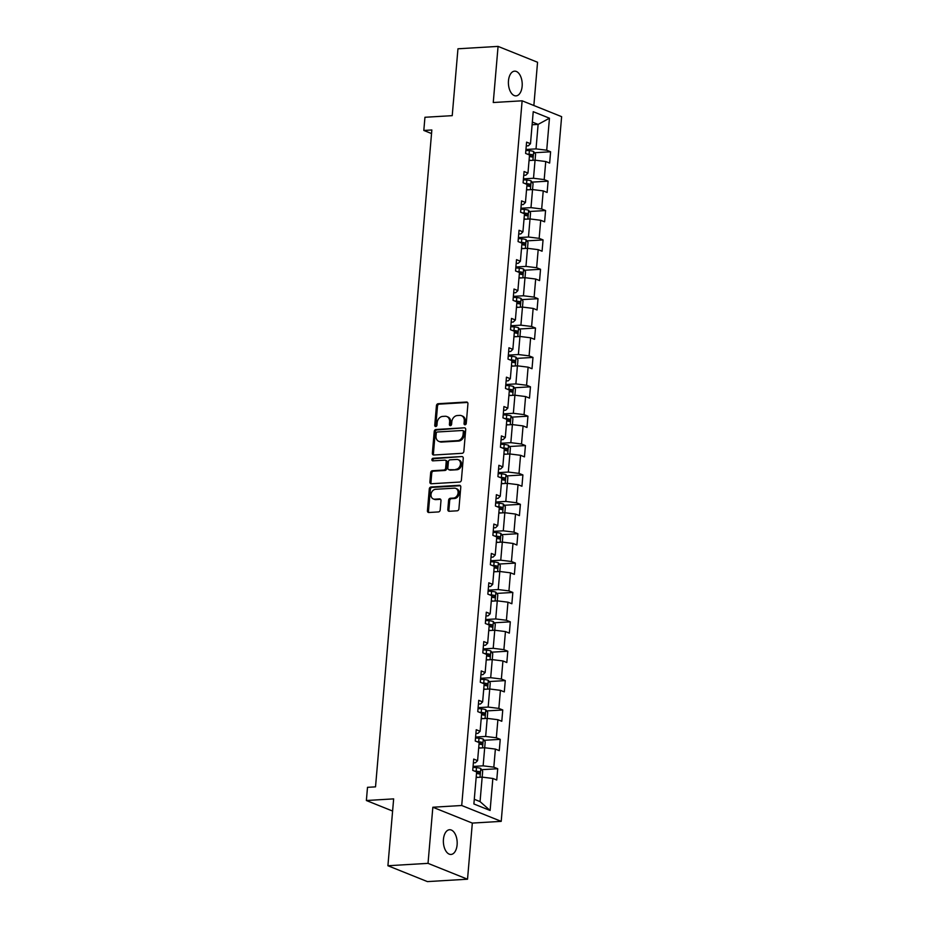 <?xml version="1.0" encoding="UTF-8"?>
<svg xmlns="http://www.w3.org/2000/svg" width="928" height="928" viewBox="0 0 928 928"><rect width="100%" height="100%" fill="white"/><g stroke="black" fill="none" stroke-linecap="round" stroke-linejoin="round"><path stroke-width="1.39" d="M465.032 424.78A1.334 1.067 -68.1 0 0 466.25 423.423L467.932 403.773A1.902 1.531 -68.1 0 0 466.517 402.021L438.167 403.715A1.902 1.531 -68.1 0 0 436.438 405.652L434.745 425.302A1.334 1.067 -68.1 0 0 436.96 425.163L437.169 422.623A6.078 4.884 -68.1 0 1 442.714 416.405L445.08 416.266A6.078 4.884 -68.1 0 1 446.844 416.544A6.078 4.884 -68.1 0 1 449.616 421.88L449.396 424.421A1.334 1.067 -68.1 0 0 451.6 424.293L451.82 421.753A6.078 4.884 -68.1 0 1 457.365 415.535L459.731 415.396A6.078 4.884 -68.1 0 1 461.483 415.674A6.078 4.884 -68.1 0 1 464.255 421.01L464.046 423.551A1.334 1.067 -68.1 0 0 465.032 424.78M457.11 844.828A12.377 6.879 86.6 0 0 449.535 829.736A12.377 6.879 86.6 0 0 443.445 839.341A12.377 6.879 86.6 0 0 451.008 854.444A12.377 6.879 86.6 0 0 457.11 844.828M522.139 86.269A12.377 6.879 86.6 0 0 514.576 71.166A12.377 6.879 86.6 0 0 508.474 80.782A12.377 6.879 86.6 0 0 516.049 95.874A12.377 6.879 86.6 0 0 522.139 86.269M447.818 509.53A1.902 1.531 -68.1 0 0 449.233 511.282L457.191 510.806A1.902 1.531 -68.1 0 0 458.919 508.869L460.787 487.049A1.902 1.531 -68.1 0 0 459.372 485.298L431.033 486.991A1.902 1.531 -68.1 0 0 429.293 488.928L427.425 510.748A1.902 1.531 -68.1 0 0 428.84 512.5L438.445 511.931A1.902 1.531 -68.1 0 0 440.185 509.982L440.986 500.644A1.902 1.531 -68.1 0 0 439.559 498.893L434.803 499.183A5.081 4.083 -68.1 0 1 433.33 498.951A5.081 4.083 -68.1 0 1 431.16 493.592A5.081 4.083 -68.1 0 1 435.65 489.288L454.314 488.174A5.081 4.083 -68.1 0 1 455.776 488.406A5.081 4.083 -68.1 0 1 457.956 493.766A5.081 4.083 -68.1 0 1 453.467 498.069L450.347 498.255A1.902 1.531 -68.1 0 0 448.618 500.192L447.818 509.53L448.885 509.959A1.902 1.531 -68.1 0 0 449.268 511.282M533.855 105.502L537.556 62.257L498.069 46.4L457.956 48.79L452.226 115.652L424.943 117.276L423.818 130.454L431.845 129.978L375.527 786.851L367.5 787.327L366.374 800.516L392.602 811.049M428.028 863.353L467.526 879.21L472.329 823.09L432.842 807.232L428.028 863.353L387.916 865.743L393.646 798.88L366.374 800.516M432.842 807.232L461.715 805.504L522.128 100.804L561.626 116.661L501.213 821.361L461.715 805.504M498.069 46.4L493.255 102.521L522.128 100.804M462.121 453.316A1.902 1.531 -68.1 0 0 463.849 451.379L465.717 429.56A1.902 1.531 -68.1 0 0 464.302 427.808L435.951 429.502A1.902 1.531 -68.1 0 0 434.223 431.439L432.355 453.258A1.902 1.531 -68.1 0 0 433.77 455.01L462.121 453.316M463.258 458.304L461.39 480.124A1.902 1.531 -68.1 0 1 459.65 482.061L431.3 483.755A1.902 1.531 -68.1 0 1 429.884 482.003L430.685 472.665A1.902 1.531 -68.1 0 1 432.425 470.728L443.92 470.032A1.902 1.531 -68.1 0 0 445.649 468.095L446.182 461.9A1.902 1.531 -68.1 0 0 444.767 460.149L432.796 460.856A1.334 1.067 -68.1 0 1 433.016 458.27L461.842 456.553A1.902 1.531 -68.1 0 1 463.258 458.304M467.526 879.21L427.414 881.6L387.916 865.743M497.721 768.732L493.824 767.166L495.378 749.082L499.264 750.648L500.238 739.349L496.341 737.783L497.895 719.71L501.793 721.276L502.756 709.966L498.858 708.412L500.412 690.328L504.31 691.894L505.273 680.595L501.375 679.029L502.93 660.945L506.827 662.511L507.79 651.212L503.892 649.646L505.447 631.574L509.344 633.14L510.307 621.841L506.421 620.275L507.964 602.191L511.862 603.757L512.836 592.458L508.938 590.892L510.481 572.82L514.379 574.374L515.353 563.076L511.456 561.51L512.998 543.437L516.896 545.003L517.87 533.704L513.973 532.138L515.527 514.054L519.413 515.62L520.388 504.322L516.49 502.756L518.044 484.683L521.942 486.249L522.905 474.939L519.007 473.384L520.562 455.3L524.459 456.866L525.422 445.568L521.524 444.002L523.079 425.917L526.976 427.483L527.939 416.185L524.042 414.619L525.596 396.546L529.494 398.112L530.456 386.814L526.57 385.248L528.113 367.163L532.011 368.729L532.985 357.431L529.088 355.865L530.63 337.792L534.528 339.346L535.502 328.048L531.605 326.482L533.148 308.409L537.045 309.975L538.02 298.677L534.122 297.111L535.676 279.026L539.562 280.592L540.537 269.294L536.639 267.728L538.194 249.655L542.08 251.221L543.054 239.911L539.156 238.357L540.711 220.272L544.608 221.838L545.571 210.54L541.674 208.974L543.228 190.89L547.126 192.456L548.088 181.157L544.191 179.591L545.745 161.518L549.643 163.084L550.606 151.786L546.72 150.22L549.457 118.204L533.229 111.685L530.491 143.701L526.594 142.135L525.619 153.433L529.517 154.999L527.974 173.084L524.076 171.518L523.102 182.816L527 184.382L525.457 202.455L521.559 200.889L520.585 212.187L524.482 213.753L522.928 231.838L519.042 230.272L518.068 241.57L521.965 243.136L520.411 261.209L516.513 259.654L515.55 270.953L519.448 272.519L517.894 290.592L513.996 289.026L513.033 300.324L516.931 301.89L515.376 319.974L511.479 318.408L510.516 329.707L514.414 331.273L512.859 349.346L508.962 347.78L507.999 359.09L511.885 360.644L510.342 378.728L506.444 377.162L505.482 388.461L509.368 390.027L507.825 408.111L503.927 406.545L502.953 417.844L506.85 419.41L505.308 437.482L501.41 435.916L500.436 447.215L504.333 448.781L502.79 466.865L498.893 465.299L497.918 476.598L501.816 478.164L500.262 496.236L496.376 494.682L495.401 505.98L499.299 507.546L497.744 525.619L493.847 524.053L492.884 535.352L496.782 536.918L495.227 555.002L491.33 553.436L490.367 564.734L494.264 566.3L492.71 584.373L488.812 582.807L487.85 594.117L491.747 595.672L490.193 613.756L486.295 612.19L485.332 623.488L489.218 625.054L487.676 643.139L483.778 641.573L482.804 652.871L486.701 654.437L485.158 672.51L481.261 670.944L480.286 682.242L484.184 683.808L482.641 701.893L478.744 700.327L477.769 711.625L481.667 713.191L480.112 731.264L476.226 729.71L475.252 741.008L479.15 742.574L477.595 760.647L473.698 759.081L472.735 770.379L476.632 771.945L473.883 803.961L490.112 810.48L492.849 778.464L496.747 780.03L497.721 768.732L481.62 769.683M478.674 748.107L484.683 747.748L483.14 765.832L473.071 766.435M473.373 762.874L475.449 762.746L477.595 760.647M483.14 765.832L493.824 767.166M484.683 747.748L495.378 749.082M481.191 718.736L487.2 718.376L485.657 736.449L475.588 737.052M475.902 733.491L477.966 733.364L480.112 731.264M485.657 736.449L496.341 737.783M487.2 718.376L497.895 719.71M483.708 689.353L489.717 688.994L488.174 707.078L478.106 707.67M478.419 704.108L480.484 703.992L482.641 701.893M488.174 707.078L498.858 708.412M489.717 688.994L500.412 690.328M486.226 659.97L492.246 659.622L490.692 677.695L480.623 678.298M480.936 674.737L483.001 674.61L485.158 672.51M490.692 677.695L501.375 679.029M492.246 659.622L502.93 660.945M488.743 630.599L494.763 630.24L493.209 648.312L483.152 648.916M483.453 645.354L485.53 645.227L487.676 643.139M493.209 648.312L503.892 649.646M494.763 630.24L505.447 631.574M491.272 601.216L497.28 600.857L495.726 618.941L485.669 619.544M485.97 615.972L488.047 615.856L490.193 613.756M495.726 618.941L506.421 620.275M497.28 600.857L507.964 602.191M493.789 571.845L499.798 571.486L498.243 589.558L488.186 590.162M488.488 586.6L490.564 586.473L492.71 584.373M498.243 589.558L508.938 590.892M499.798 571.486L510.481 572.82M496.306 542.462L502.315 542.103L500.76 560.187L490.703 560.779M491.005 557.218L493.081 557.102L495.227 555.002M500.76 560.187L511.456 561.51M502.315 542.103L512.998 543.437M498.823 513.08L504.832 512.72L503.289 530.804L493.22 531.408M493.522 527.846L495.598 527.719L497.744 525.619M503.289 530.804L513.973 532.138M504.832 512.72L515.527 514.054M501.34 483.708L507.349 483.349L505.806 501.422L495.738 502.025M496.051 498.464L498.116 498.336L500.262 496.236M505.806 501.422L516.49 502.756M507.349 483.349L518.044 484.683M503.858 454.326L509.866 453.966L508.324 472.05L498.255 472.642M498.568 469.081L500.633 468.965L502.79 466.865M508.324 472.05L519.007 473.384M509.866 453.966L520.562 455.3M506.375 424.943L512.395 424.595L510.841 442.668L500.772 443.271M501.085 439.71L503.15 439.582L505.308 437.482M510.841 442.668L521.524 444.002M512.395 424.595L523.079 425.917M508.892 395.572L514.912 395.212L513.358 413.285L503.301 413.888M503.602 410.327L505.679 410.199L507.825 408.111M513.358 413.285L524.042 414.619M514.912 395.212L525.596 396.546M511.421 366.189L517.43 365.829L515.875 383.914L505.818 384.517M506.12 380.944L508.196 380.828L510.342 378.728M515.875 383.914L526.57 385.248M517.43 365.829L528.113 367.163M513.938 336.818L519.947 336.458L518.392 354.531L508.335 355.134M508.637 351.573L510.713 351.445L512.859 349.346M518.392 354.531L529.088 355.865M519.947 336.458L530.63 337.792M516.455 307.435L522.464 307.075L520.91 325.16L510.852 325.751M511.154 322.19L513.23 322.074L515.376 319.974M520.91 325.16L531.605 326.482M522.464 307.075L533.148 308.409M518.972 278.052L524.981 277.692L523.438 295.777L513.37 296.38M513.671 292.819L515.748 292.691L517.894 290.592M523.438 295.777L534.122 297.111M524.981 277.692L535.676 279.026M521.49 248.681L527.498 248.321L525.956 266.394L515.887 266.997M516.2 263.436L518.265 263.308L520.411 261.209M525.956 266.394L536.639 267.728M527.498 248.321L538.194 249.655M524.007 219.298L530.016 218.938L528.473 237.023L518.404 237.614M518.717 234.053L520.782 233.937L522.928 231.838M528.473 237.023L539.156 238.357M530.016 218.938L540.711 220.272M526.524 189.915L532.544 189.567L530.99 207.64L520.921 208.243M521.234 204.682L523.299 204.554L525.457 202.455M530.99 207.64L541.674 208.974M532.544 189.567L543.228 190.89M529.041 160.544L535.062 160.184L533.507 178.257L523.45 178.86M523.752 175.299L525.828 175.172L527.974 173.084M533.507 178.257L544.191 179.591M535.062 160.184L545.745 161.518M532.115 124.758L538.124 124.398L536.024 148.886L525.967 149.489M526.269 145.916L528.345 145.8L530.491 143.701M536.024 148.886L546.72 150.22M532.347 122.078L538.124 124.398L549.457 118.204M472.329 823.09L501.213 821.361M423.818 130.454L431.532 133.551M474.289 799.286L480.066 801.618L482.166 777.13L476.157 777.49M480.066 801.618L490.112 810.48M482.166 777.13L492.849 778.464M534.505 152.737L550.606 151.786M531.988 182.12L548.088 181.157M529.47 211.503L545.571 210.54M526.953 240.874L543.054 239.911M524.436 270.257L540.537 269.294M521.919 299.628L538.02 298.677M519.39 329.011L535.502 328.048M516.873 358.394L532.985 357.431M514.356 387.765L530.456 386.814M511.838 417.148L527.939 416.185M509.321 446.53L525.422 445.568M506.804 475.902L522.905 474.939M504.287 505.284L520.388 504.322M501.77 534.656L517.87 533.704M499.241 564.038L515.353 563.076M496.724 593.421L512.836 592.458M494.206 622.792L510.307 621.841M491.689 652.175L507.79 651.212M489.172 681.558L505.273 680.595M486.655 710.929L502.756 709.966M484.138 740.312L500.238 739.349M465.264 424.734A1.334 1.067 -68.1 0 1 465.114 423.98L465.322 421.44A6.078 4.884 -68.1 0 0 462.55 416.104L461.483 415.674M446.844 416.544L447.911 416.974A6.078 4.884 -68.1 0 1 450.683 422.31L450.463 424.85A1.334 1.067 -68.1 0 0 450.614 425.616M467.55 402.45L439.234 404.144A1.902 1.531 -68.1 0 0 437.506 406.081L435.812 425.72A1.334 1.067 -68.1 0 0 435.974 426.486M464.302 427.808L437.018 429.931A1.902 1.531 -68.1 0 0 435.29 431.868L433.422 453.688A1.902 1.531 -68.1 0 0 433.805 455.01M463.339 431.729A1.334 1.067 -68.1 0 0 462.353 430.499L437.471 431.984A1.334 1.067 -68.1 0 0 436.253 433.341L436.021 436.021A6.078 4.884 -68.1 0 0 438.805 441.357A6.078 4.884 -68.1 0 0 440.556 441.635L457.562 440.626A6.078 4.884 -68.1 0 0 463.107 434.408L463.339 431.729L464.406 432.158A1.334 1.067 -68.1 0 0 463.803 430.986L462.736 430.557M438.805 441.357L439.872 441.786A6.078 4.884 -68.1 0 0 441.624 442.064L440.556 441.635M464.406 432.158L464.174 434.838A6.078 4.884 -68.1 0 1 458.629 441.055L441.624 442.064M445.312 460.23L446.38 460.659A1.902 1.531 -68.1 0 1 447.25 462.33L446.716 468.524A1.902 1.531 -68.1 0 1 444.988 470.461L433.492 471.157A1.902 1.531 -68.1 0 0 431.752 473.094L430.952 482.432A1.902 1.531 -68.1 0 0 431.346 483.755M461.842 456.553L434.084 458.699A1.334 1.067 -68.1 0 0 433.04 460.845M455.845 469.324A5.081 4.083 -68.1 0 0 460.334 465.032A5.081 4.083 -68.1 0 0 458.165 459.673A5.081 4.083 -68.1 0 0 456.692 459.441L450.126 459.824A1.902 1.531 -68.1 0 0 448.386 461.773L447.853 467.967A1.902 1.531 -68.1 0 0 449.268 469.719L456.912 469.754A5.081 4.083 -68.1 0 0 461.402 465.45A5.081 4.083 -68.1 0 0 459.232 460.102L458.165 459.673M448.723 469.626L449.79 470.055A1.902 1.531 -68.1 0 0 450.335 470.148L449.268 469.719M456.912 469.754L450.335 470.148M455.776 488.406L456.843 488.836A5.081 4.083 -68.1 0 1 459.024 494.195A5.081 4.083 -68.1 0 1 454.534 498.498L451.414 498.684A1.902 1.531 -68.1 0 0 449.686 500.621L448.885 509.959M433.33 498.951L434.397 499.368A5.081 4.083 -68.1 0 0 435.87 499.612L434.803 499.183M439.559 498.893L440.568 499.299L435.87 499.612M460.404 485.727L432.1 487.42A1.902 1.531 -68.1 0 0 430.36 489.358L428.492 511.177A1.902 1.531 -68.1 0 0 428.875 512.5M534.319 160.231L535.096 159.883L535.584 154.234L533.612 151.496A5.127 1.079 -175.1 0 0 529.378 150.672L525.886 150.394M531.025 160.428A5.127 1.079 -175.1 0 0 529.076 160.138M529.389 156.565A5.127 1.079 4.9 0 1 532.104 157.018L532.301 154.756A5.127 1.079 -175.1 0 0 529.064 154.257L527.313 154.118M528.972 154.779L530.932 156.275M531.802 189.602L532.579 189.266L533.066 183.605L531.083 180.867A5.127 1.079 -175.1 0 0 526.86 180.055L523.369 179.777M528.508 189.799A5.127 1.079 -175.1 0 0 526.559 189.521M526.872 185.936A5.127 1.079 4.9 0 1 529.586 186.4L529.784 184.138A5.127 1.079 -175.1 0 0 526.547 183.64L524.796 183.489M526.454 184.162L528.415 185.646M529.285 218.985L530.062 218.637L530.549 212.988L528.566 210.25A5.127 1.079 -175.1 0 0 524.343 209.438L520.852 209.148M525.99 219.182A5.127 1.079 -175.1 0 0 524.042 218.892M524.355 215.319A5.127 1.079 4.9 0 1 527.069 215.772L527.266 213.521A5.127 1.079 -175.1 0 0 524.03 213.011L522.278 212.872M523.937 213.533L525.898 215.029M526.768 248.368L527.545 248.02L528.02 242.37L526.048 239.621A5.127 1.079 -175.1 0 0 521.826 238.809L518.334 238.531M523.462 248.565A5.127 1.079 -175.1 0 0 521.524 248.275M521.826 244.702A5.127 1.079 4.9 0 1 524.552 245.154L524.749 242.892A5.127 1.079 -175.1 0 0 521.513 242.394L519.761 242.254M521.42 242.916L523.38 244.412M524.25 277.739L525.028 277.391L525.503 271.742L523.531 269.004A5.127 1.079 -175.1 0 0 519.297 268.192L515.806 267.914M520.944 277.936A5.127 1.079 -175.1 0 0 519.007 277.658M519.309 274.073A5.127 1.079 4.9 0 1 522.035 274.537L522.232 272.275A5.127 1.079 -175.1 0 0 518.996 271.765L517.244 271.626M518.903 272.298L520.863 273.783M521.733 307.122L522.499 306.774L522.986 301.124L521.014 298.387A5.127 1.079 -175.1 0 0 516.78 297.575L513.288 297.285M518.427 307.319A5.127 1.079 -175.1 0 0 516.49 307.029M516.792 303.456A5.127 1.079 4.9 0 1 519.518 303.908L519.703 301.646A5.127 1.079 -175.1 0 0 516.478 301.148L514.727 301.008M516.386 301.67L518.334 303.166M519.216 336.493L519.982 336.156L520.469 330.507L518.497 327.758A5.127 1.079 -175.1 0 0 514.263 326.946L510.771 326.668M515.91 336.69A5.127 1.079 -175.1 0 0 513.973 336.412M514.274 332.827A5.127 1.079 4.9 0 1 517 333.291L517.186 331.029A5.127 1.079 -175.1 0 0 513.961 330.53L512.21 330.38M513.868 331.052L515.817 332.549M516.687 365.876L517.464 365.528L517.952 359.878L515.98 357.141A5.127 1.079 -175.1 0 0 511.746 356.329L508.254 356.05M513.393 366.073A5.127 1.079 -175.1 0 0 511.444 365.794M511.757 362.21A5.127 1.079 4.9 0 1 514.483 362.674L514.669 360.412A5.127 1.079 -175.1 0 0 511.444 359.902L509.681 359.762M511.351 360.435L513.3 361.92M514.17 395.258L514.947 394.91L515.434 389.261L513.462 386.524A5.127 1.079 -175.1 0 0 509.228 385.7L505.737 385.422M510.876 395.456A5.127 1.079 -175.1 0 0 508.927 395.166M509.24 391.593A5.127 1.079 4.9 0 1 511.954 392.045L512.152 389.783A5.127 1.079 -175.1 0 0 508.915 389.284L507.164 389.145M508.822 389.806L510.783 391.303M511.653 424.63L512.43 424.293L512.917 418.632L510.934 415.895A5.127 1.079 -175.1 0 0 506.711 415.083L503.22 414.804M508.358 424.827A5.127 1.079 -175.1 0 0 506.41 424.548M506.723 420.964A5.127 1.079 4.9 0 1 509.437 421.428L509.634 419.166A5.127 1.079 -175.1 0 0 506.398 418.667L504.646 418.516M506.305 419.189L508.266 420.674M509.136 454.012L509.913 453.664L510.4 448.015L508.416 445.278A5.127 1.079 -175.1 0 0 504.194 444.466L500.702 444.176M505.841 454.21A5.127 1.079 -175.1 0 0 503.892 453.92M504.206 450.347A5.127 1.079 4.9 0 1 506.92 450.799L507.117 448.549A5.127 1.079 -175.1 0 0 503.881 448.038L502.129 447.899M503.788 448.56L505.748 450.057M506.618 483.395L507.396 483.047L507.871 477.398L505.899 474.649A5.127 1.079 -175.1 0 0 501.677 473.837L498.185 473.558M503.312 483.592A5.127 1.079 -175.1 0 0 501.375 483.302M501.677 479.73A5.127 1.079 4.9 0 1 504.403 480.182L504.6 477.92A5.127 1.079 -175.1 0 0 501.364 477.421L499.612 477.282M501.271 477.943L503.231 479.44M504.101 512.766L504.878 512.418L505.354 506.769L503.382 504.032A5.127 1.079 -175.1 0 0 499.148 503.22L495.656 502.941M500.795 512.964A5.127 1.079 -175.1 0 0 498.858 512.685M499.16 509.101A5.127 1.079 4.9 0 1 501.886 509.565L502.083 507.303A5.127 1.079 -175.1 0 0 498.846 506.792L497.095 506.653M498.754 507.326L500.714 508.811M501.584 542.149L502.35 541.801L502.837 536.152L500.865 533.414A5.127 1.079 -175.1 0 0 496.631 532.602L493.139 532.312M498.278 542.346A5.127 1.079 -175.1 0 0 496.341 542.056M496.642 538.484A5.127 1.079 4.9 0 1 499.368 538.936L499.554 536.686A5.127 1.079 -175.1 0 0 496.329 536.175L494.578 536.036M496.236 536.697L498.185 538.194M499.067 571.52L499.832 571.184L500.32 565.535L498.348 562.786A5.127 1.079 -175.1 0 0 494.114 561.974L490.622 561.695M495.761 571.718A5.127 1.079 -175.1 0 0 493.824 571.439M494.125 567.866A5.127 1.079 4.9 0 1 496.851 568.319L497.037 566.057A5.127 1.079 -175.1 0 0 493.812 565.558L492.06 565.419M493.719 566.08L495.668 567.576M496.538 600.903L497.315 600.555L497.802 594.906L495.83 592.168A5.127 1.079 -175.1 0 0 491.596 591.356L488.105 591.078M493.244 601.1A5.127 1.079 -175.1 0 0 491.306 600.822M491.608 597.238A5.127 1.079 4.9 0 1 494.334 597.702L494.52 595.44A5.127 1.079 -175.1 0 0 491.295 594.929L489.532 594.79M491.202 595.463L493.151 596.948M494.021 630.286L494.798 629.938L495.285 624.289L493.313 621.551A5.127 1.079 -175.1 0 0 489.079 620.728L485.588 620.449M490.726 630.483A5.127 1.079 -175.1 0 0 488.778 630.193M489.091 626.62A5.127 1.079 4.9 0 1 491.805 627.073L492.002 624.811A5.127 1.079 -175.1 0 0 488.766 624.312L487.014 624.173M488.673 624.834L490.634 626.33M491.504 659.657L492.281 659.321L492.768 653.672L490.784 650.922A5.127 1.079 -175.1 0 0 486.562 650.11L483.07 649.832M488.209 659.854A5.127 1.079 -175.1 0 0 486.26 659.576M486.574 655.992A5.127 1.079 4.9 0 1 489.288 656.456L489.485 654.194A5.127 1.079 -175.1 0 0 486.249 653.695L484.497 653.544M486.156 654.217L488.116 655.702M488.986 689.04L489.764 688.692L490.251 683.043L488.267 680.305A5.127 1.079 -175.1 0 0 484.045 679.493L480.553 679.203M485.692 689.237A5.127 1.079 -175.1 0 0 483.743 688.947M484.056 685.374A5.127 1.079 4.9 0 1 486.771 685.827L486.968 683.576A5.127 1.079 -175.1 0 0 483.732 683.066L481.98 682.927M483.639 683.588L485.599 685.084M486.469 718.423L487.246 718.075L487.722 712.426L485.75 709.688A5.127 1.079 -175.1 0 0 481.528 708.864L478.036 708.586M483.163 718.62A5.127 1.079 -175.1 0 0 481.226 718.33M481.528 714.757A5.127 1.079 4.9 0 1 484.254 715.21L484.451 712.948A5.127 1.079 -175.1 0 0 481.214 712.449L479.463 712.31M481.122 712.971L483.082 714.467M483.952 747.794L484.729 747.446L485.205 741.797L483.233 739.059A5.127 1.079 -175.1 0 0 478.999 738.247L475.507 737.969M480.646 747.991A5.127 1.079 -175.1 0 0 478.709 747.713M479.01 744.128A5.127 1.079 4.9 0 1 481.736 744.592L481.934 742.33A5.127 1.079 -175.1 0 0 478.697 741.82L476.946 741.681M478.604 742.354L480.565 743.838M481.435 777.177L482.2 776.829L482.688 771.18L480.716 768.442A5.127 1.079 -175.1 0 0 476.482 767.63L472.99 767.34M478.129 777.374A5.127 1.079 -175.1 0 0 476.192 777.084M476.493 773.511A5.127 1.079 4.9 0 1 479.219 773.964L479.416 771.713A5.127 1.079 -175.1 0 0 476.18 771.203L474.428 771.064M476.087 771.725L478.048 773.221M465.322 421.44L464.255 421.01M450.463 424.85L449.396 424.421M450.683 422.31L449.616 421.88M435.812 425.72L434.745 425.302M437.506 406.081L436.438 405.652M439.234 404.144L438.167 403.715M467.515 402.427L466.517 402.021M465.114 423.98L464.046 423.551M433.422 453.688L432.355 453.258M435.29 431.868L434.223 431.439M437.018 429.931L435.951 429.502M458.629 441.055L457.562 440.626M464.174 434.838L463.107 434.408M430.952 482.432L429.884 482.003M431.752 473.094L430.685 472.665M433.492 471.157L432.425 470.728M444.988 470.461L443.92 470.032M446.716 468.524L445.649 468.095M447.25 462.33L446.182 461.9M434.084 458.699L433.016 458.27M449.686 500.621L448.618 500.192M451.414 498.684L450.347 498.255M454.534 498.498L453.467 498.069M428.492 511.177L427.425 510.748M430.36 489.358L429.293 488.928M432.1 487.42L431.033 486.991M460.381 485.704L459.372 485.298M532.904 160.312L533.658 151.566M529.064 154.257L529.378 150.672M529.992 154.895L532.301 154.756M530.387 189.695L531.141 180.937M526.547 183.64L526.86 180.055M527.475 184.278L529.784 184.138M527.87 219.066L528.624 210.32M524.03 213.011L524.343 209.438M524.958 213.649L527.266 213.521M525.352 248.449L526.106 239.691M521.513 242.394L521.826 238.809M522.441 243.032L524.749 242.892M522.835 277.82L523.578 269.074M518.996 271.765L519.297 268.192M519.924 272.414L522.232 272.275M520.318 307.203L521.06 298.456M516.478 301.148L516.78 297.575M517.395 301.786L519.703 301.646M517.789 336.586L518.543 327.828M513.961 330.53L514.263 326.946M514.878 331.168L517.186 331.029M515.272 365.957L516.026 357.21M511.444 359.902L511.746 356.329M512.36 360.551L514.669 360.412M512.755 395.34L513.509 386.593M508.915 389.284L509.228 385.7M509.843 389.922L512.152 389.783M510.238 424.722L510.992 415.964M506.398 418.667L506.711 415.083M507.326 419.305L509.634 419.166M507.72 454.094L508.474 445.347M503.881 448.038L504.194 444.466M504.809 448.688L507.117 448.549M505.203 483.476L505.957 474.718M501.364 477.421L501.677 473.837M502.292 478.059L504.6 477.92M502.686 512.859L503.428 504.101M498.846 506.792L499.148 503.22M499.774 507.442L502.083 507.303M500.169 542.23L500.911 533.484M496.329 536.175L496.631 532.602M497.246 536.813L499.554 536.686M497.64 571.613L498.394 562.855M493.812 565.558L494.114 561.974M494.728 566.196L497.037 566.057M495.123 600.984L495.877 592.238M491.295 594.929L491.596 591.356M492.211 595.579L494.52 595.44M492.606 630.367L493.36 621.621M488.766 624.312L489.079 620.728M489.694 624.95L492.002 624.811M490.088 659.75L490.842 650.992M486.249 653.695L486.562 650.11M487.177 654.333L489.485 654.194M487.571 689.121L488.325 680.375M483.732 683.066L484.045 679.493M484.66 683.716L486.968 683.576M485.054 718.504L485.808 709.746M481.214 712.449L481.528 708.864M482.142 713.087L484.451 712.948M482.537 747.887L483.279 739.129M478.697 741.82L478.999 738.247M479.625 742.47L481.934 742.33M480.02 777.258L480.762 768.512M476.18 771.203L476.482 767.63M477.096 771.841L479.416 771.713"/></g></svg>

